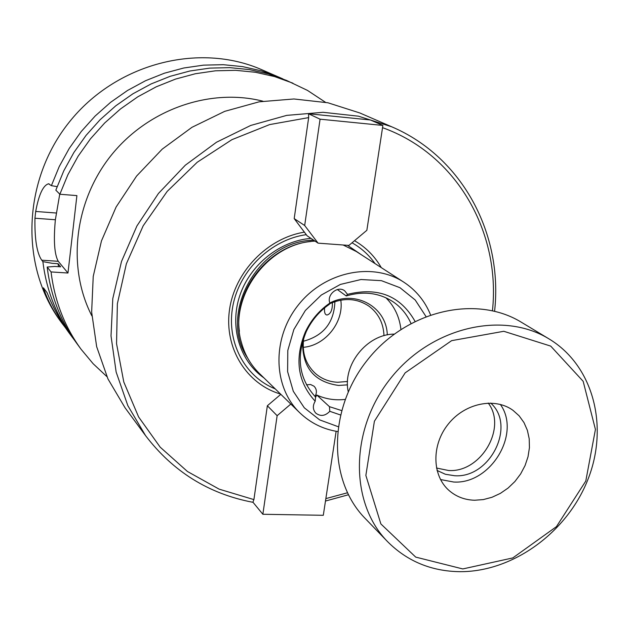 <?xml version="1.0" encoding="UTF-8"?>
<svg xmlns="http://www.w3.org/2000/svg" width="629" height="629" viewBox="0 0 629 629"><rect width="100%" height="100%" fill="white"/><g stroke="black" fill="none" stroke-linecap="round" stroke-linejoin="round"><path stroke-width="0.94" d="M308.666 117.607L308.54 113.755L320.075 119.188L382.88 125.438L366.856 230.3L348.906 245.42L318.062 243.148L307.125 235.796L294.191 218.601L308.666 117.607L269.637 124.589L231.912 139.669L197.215 162.258L167.18 191.405L143.192 225.787L126.358 263.818L117.371 303.736L116.554 343.717L123.787 381.992L138.6 416.933L160.167 447.14L187.426 471.483L219.128 489.142L253.904 499.607L267.356 405.752L280.825 394.328M294.191 218.601L304.68 225.504L320.075 119.188M318.062 243.148L304.68 225.504M308.54 113.755L370.355 119.966L382.88 125.438M336.138 431.297L323.298 515.3L262.859 514.27L252.897 502.154L253.904 499.607M381.26 267.608C374.75 256.231 365.834 247.268 354.504 240.703M375.01 263.575C368.94 254.918 361.274 247.991 352.02 242.794M267.356 405.752L277.137 415.69L290.826 404.062M262.859 514.27L277.137 415.69M306.268 234.664C271.319 239.452 239.735 269.904 232.919 305.592C225.929 341.272 244.382 376.574 275.211 388.864M314.995 396.482C317.118 392.575 316.812 389.162 314.06 386.23L310.553 384.508L306.465 384.83M315.475 397.497L316.788 395.043L329.454 406.672L329.777 411.303C325.248 416.021 320.617 416.657 315.884 413.222C312.762 409.723 312.527 405.729 315.192 401.223L315.554 397.041C298.987 378.855 295.889 357.06 306.252 331.656L305.301 332.081C294.341 358.978 297.635 382.023 315.192 401.223M306.252 331.656C310.938 321.749 317.582 313.399 326.192 306.622L329.423 304.255L329.863 303.06C326.443 294.718 337.852 285.322 344.692 290.826L347.507 294.348L346.225 295.96L337.364 289.544M316.788 395.043C325.633 399.085 335.076 400.539 345.124 399.415M400.925 329.36C399.454 316.843 394.438 306.307 385.899 297.753M302.612 341.343C302.117 367.297 314.099 382 338.583 385.443L347.491 384.869M387.283 334.919C386.662 307.149 355.668 289.434 329.848 303.005M329.454 406.672L341.531 410.533M410.957 323.377C407.042 314.524 401.168 307.384 393.337 301.951C379.326 292.799 363.617 290.802 346.225 295.96M329.777 411.303L340.391 414.936M414.998 321.277C400.469 295.772 377.974 286.793 347.507 294.348M332.387 302.549C332.568 309.783 330.799 313.934 327.064 315.003C325.012 314.838 324.187 312.471 324.595 307.903M329.863 303.06L326.396 305.6C317.283 312.77 310.254 321.6 305.301 332.081M494.591 311.206C503.184 234.468 462.692 156.967 391.615 126.751L359.812 112.961L327.913 102.779L293.947 98.973L259.117 101.827L224.695 111.357L191.979 127.302L162.227 149.136L136.595 176.057L116.09 207.051L101.458 240.931L93.234 276.383L91.645 312.07L96.654 346.658L107.952 378.91L125.014 407.726L145.566 435.638C172.959 471.491 208.466 493.655 252.072 502.139L253.031 502.319M304.483 232.14C267.317 238.069 234.633 271.932 229.475 310.05C224.081 348.167 246.568 384.083 280.534 394.053M310.93 241.52C269.196 244.948 233.398 289.898 239.39 331.334M430.519 314.759C424.945 301.094 416.036 290.236 403.818 282.177L356.384 251.545L343.143 244.996M315.058 241.135C267.545 242.637 227.604 298.02 241.536 342.899C244.87 354.858 250.798 365.024 259.321 373.398L299.781 412.781C310.372 422.892 322.944 429.143 337.514 431.525M303.862 337.466C301.629 352.106 305.466 364.097 315.365 373.429C321.655 378.878 329.077 381.834 337.616 382.283L347.515 381.481M383.981 335.697C383.462 323.18 378.454 313.328 368.948 306.166C356.981 298.24 343.827 297.462 329.494 303.831M303.202 347.334C325.311 345.643 344.094 322.072 340.792 300.143M303.335 341.264C323.581 335.792 334.101 322.583 334.903 301.629M91.873 315.907C66.91 267.356 74.08 201.87 110.948 155.622C147.784 109.352 210 87.714 262.906 101.19M65.589 327.937L61.846 323.07C53.677 311.945 47.537 300.19 43.417 287.823L47.136 292.768C53.174 307.817 60.573 321.317 69.332 333.26L74.615 340.368M325.445 102.275L307.471 90.403L286.47 80.394L268.324 73.86L249.328 69.583L229.734 67.649L209.834 68.113L189.903 70.998L170.239 76.29L151.149 83.916L132.916 93.792L115.815 105.782L100.129 119.699L86.087 135.345L73.9 152.485L63.773 170.852L55.832 190.17L59.857 194.251L76.903 195.611L67.971 273.017L51.067 271.94L47.175 267.034L54.802 266.444L60.636 266.822L58.057 263.7L52.27 263.323L42.882 261.633C46.357 289.961 56.162 315.184 72.288 337.286M292.902 83.177L274.59 76.581L255.405 72.264L235.623 70.322L215.519 70.802L195.391 73.735L175.522 79.089L156.236 86.81L137.806 96.803L120.524 108.927L104.666 123.001L90.466 138.828L78.145 156.157L67.893 174.728L59.857 194.251M282.893 78.9L261.821 69.74C198.858 42.049 115.767 63.45 69.119 122.301C22.18 180.932 19.9 266.704 60.974 321.883L61.846 323.07M42.882 261.633L41.742 260.194C36.867 253.157 34.603 239.169 34.949 218.232L35.696 211.462C38.856 194.503 43.149 185.288 48.559 183.802L51.389 185.657L57.09 186.64M279.37 77.328L261.412 70.857L242.613 66.619L223.24 64.693L203.552 65.141L183.849 67.987L164.413 73.2L145.535 80.724L127.522 90.474L110.625 102.307L95.128 116.05L81.259 131.508L69.229 148.436L59.22 166.575L51.389 185.657M67.971 273.017L58.238 261.294C54.401 254.352 53.449 240.506 55.368 219.749L59.747 194.141M51.067 271.94C54.589 300.882 64.575 326.632 81.015 349.174L93.163 363.743L106.906 376.622M58.057 263.7L58.489 266.68M47.175 267.034C50.674 295.693 60.573 321.191 76.872 343.52L81.015 349.174M436.471 468.023L448.571 470.5C480.815 472.843 507.351 427.893 488.222 403.055M394.124 334.117C366.896 334.164 342.2 365.174 348.246 391.718M549.093 338.952L521.386 322.26C476.137 294.388 406.593 310.419 367.462 359.961C327.929 409.172 327.851 480.54 365.142 518.406L387.606 541.679C407.191 561.265 431.274 571.266 459.862 571.682C513.012 571.965 567.287 532.362 588.029 479.212C608.99 426.155 593.336 365.63 549.093 338.952C502.736 310.372 431.085 327.135 390.609 378.391C349.7 429.308 349.378 502.886 387.606 541.679M462.787 568.938L512.8 557.923L556.429 526.654L585.788 481.059L595.427 429.434L583.169 381.316L550.713 346.099L503.798 331.286L451.63 340.659L405.155 372.855L374.397 421.249L365.858 475.43L380.883 523.949L415.706 557.105L462.787 568.938M474.643 500.244L483.355 499.583L492.027 497.264L500.369 493.38L508.083 488.057L514.923 481.5L520.647 473.912L525.066 465.554L528.03 456.717L529.429 447.699L529.217 438.798L527.385 430.33L523.988 422.586L519.145 415.84L513.005 410.336C494.701 396.962 464.729 403.181 448.155 424.229C431.345 445.096 431.981 475.697 449.114 490.549C456.261 496.721 464.776 499.953 474.643 500.244M440.504 479.534L453.611 482.011C490.581 484.566 521.425 433.57 500.346 404.408M437.013 470.429L445.379 474.266L454.673 475.736C490.093 478.394 516.37 425.739 490.691 403.047M325.846 498.616L347.397 492.798M492.452 310.695C500.826 232.416 456.843 154.199 382.542 127.671M391.615 126.751L358.428 116.184L323.039 112.3L286.698 115.382L250.719 125.446L216.494 142.24L185.327 165.191L158.445 193.465L136.902 225.984L121.499 261.491L112.788 298.61L111.018 335.917L116.145 372.038L127.844 405.658L145.566 435.638M361.832 255.067L347.562 245.326M310.978 238.383C279.842 240.821 249.965 264.809 239.704 295.889C229.365 326.954 239.775 361.007 263.968 377.919M425.935 316.442L415.195 299.978L399.981 287.705L381.433 280.668L361.022 279.52L340.415 284.418L321.325 295.025L305.356 310.482L293.861 329.502L287.791 350.479L287.618 371.668L293.303 391.301L304.31 407.804L319.681 419.897L338.127 426.682M313.698 240.215C258.26 240.561 217.5 314.146 247.771 358.271M403.818 282.177C372.69 261.672 324.706 271.547 298.374 304.923C271.728 338.048 272.837 387.024 299.781 412.781M55.368 219.749L34.949 218.232M58.238 261.294L41.742 260.194M56.13 213.011L35.696 211.462M325.476 501.046L348.372 494.771M326.192 306.622L326.396 305.6M49.062 183.833L48.637 183.802"/></g></svg>
